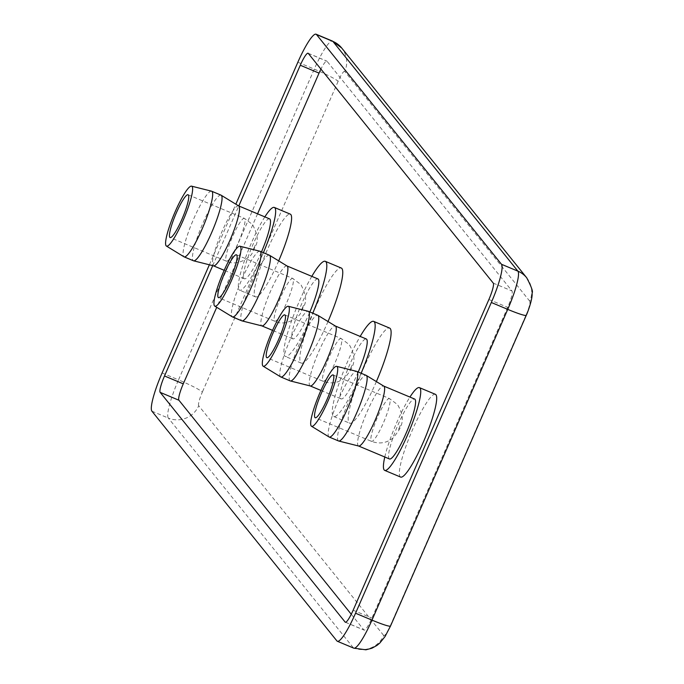 <?xml version="1.0" encoding="UTF-8"?>
<svg xmlns="http://www.w3.org/2000/svg" width="684" height="684" viewBox="0 0 684 684"><rect width="100%" height="100%" fill="white"/><g stroke="black" fill="none" stroke-linecap="round" stroke-linejoin="round"><path stroke-width="0.51" stroke-dasharray="3.42 2.56" d="M361.126 373.242A51.574 8.516 112.8 0 1 333.749 416.513A51.574 8.516 112.8 0 1 347.66 361.443A51.574 8.516 112.8 0 1 360.177 336.425M376.371 381.587A51.574 8.516 112.8 0 1 349.704 423.199A51.574 8.516 112.8 0 1 363.606 368.129A51.574 8.516 112.8 0 1 389.606 328.072M358.228 372.028A32.49 5.361 112.8 0 1 341.136 398.909A32.49 5.361 112.8 0 1 349.892 364.221A32.49 5.361 112.8 0 1 366.273 338.982M310.237 385.947L310.177 385.921A32.49 5.361 112.8 0 1 318.932 351.234A32.49 5.361 112.8 0 1 335.314 325.994L335.374 326.02M290.213 380.911A35.585 5.874 112.8 0 1 299.806 342.906A35.585 5.874 112.8 0 1 317.744 315.273M280.697 376.901A35.585 5.874 112.8 0 1 290.426 338.973A35.585 5.874 112.8 0 1 308.219 311.288M384.793 456.998A44.87 7.404 112.8 0 1 396.805 422.481A44.87 7.404 112.8 0 1 409.93 397.071M400.662 477.081A44.87 7.404 112.8 0 1 412.76 429.167A44.87 7.404 112.8 0 1 435.375 394.317M389.495 458.973A32.49 5.361 112.8 0 1 398.259 424.277A32.49 5.361 112.8 0 1 414.641 399.046M358.596 446.011L358.536 445.985A32.49 5.361 112.8 0 1 367.299 411.289A32.49 5.361 112.8 0 1 383.673 386.058L383.741 386.084M338.58 440.975A35.585 5.874 112.8 0 1 348.173 402.97A35.585 5.874 112.8 0 1 366.111 375.336M329.064 436.965A35.585 5.874 112.8 0 1 338.785 399.037A35.585 5.874 112.8 0 1 356.586 371.352M311.81 276.362A51.574 8.516 -67.2 0 0 289.674 326.371A51.574 8.516 -67.2 0 0 285.39 356.45A51.574 8.516 -67.2 0 0 311.382 316.393A51.574 8.516 -67.2 0 0 312.768 313.187M328.012 321.523A51.574 8.516 112.8 0 1 327.337 323.079A51.574 8.516 112.8 0 1 301.336 363.136A51.574 8.516 112.8 0 1 313.434 312.28A51.574 8.516 112.8 0 1 341.239 268.008M317.906 278.918A32.49 5.361 -67.2 0 0 300.396 306.808A32.49 5.361 -67.2 0 0 292.769 338.845A32.49 5.361 -67.2 0 0 309.151 313.614A32.49 5.361 -67.2 0 0 309.861 311.964M287.006 265.956L286.947 265.931A32.49 5.361 -67.2 0 0 269.428 293.821A32.49 5.361 -67.2 0 0 261.81 325.866L261.869 325.892M269.376 255.209A35.585 5.874 -67.2 0 0 250.199 285.758A35.585 5.874 -67.2 0 0 241.845 320.847M259.86 251.225A35.585 5.874 -67.2 0 0 240.811 281.817A35.585 5.874 -67.2 0 0 232.329 316.846M264.836 216.879A44.87 7.404 -67.2 0 0 244.188 261.527A44.87 7.404 -67.2 0 0 239.614 290.204A44.87 7.404 -67.2 0 0 262.237 255.354A44.87 7.404 -67.2 0 0 263.383 252.695M278.687 260.878A44.87 7.404 112.8 0 1 278.183 262.04A44.87 7.404 112.8 0 1 255.568 296.89A44.87 7.404 112.8 0 1 266.093 252.644A44.87 7.404 112.8 0 1 290.281 214.135M269.539 218.854A32.49 5.361 -67.2 0 0 252.028 246.744A32.49 5.361 -67.2 0 0 244.402 278.79A32.49 5.361 -67.2 0 0 260.784 253.55A32.49 5.361 -67.2 0 0 261.493 251.9M238.648 205.893L238.579 205.867A32.49 5.361 -67.2 0 0 221.069 233.757A32.49 5.361 -67.2 0 0 213.442 265.802L213.502 265.828M221.017 195.145A35.585 5.874 -67.2 0 0 201.831 225.694A35.585 5.874 -67.2 0 0 193.487 260.784M211.493 191.161A35.585 5.874 -67.2 0 0 192.452 221.753A35.585 5.874 -67.2 0 0 183.97 256.782M351.26 614.249L363.914 629.973A15.476 2.556 -67.2 0 0 364.102 630.118A15.476 2.556 -67.2 0 0 371.899 618.097L507.665 307.355A15.476 2.556 -67.2 0 0 512.017 290.982L327.02 61.244A15.476 2.556 -67.2 0 0 326.841 61.098A15.476 2.556 -67.2 0 0 320.916 69.093M257.56 213.827L216.717 307.313M212.724 265.631L238.793 205.961M209.364 264.785L235.843 204.183M351.918 365.41L349.857 370.121L351.918 365.41M341.384 338.708A23.213 3.83 -67.2 0 0 341.102 338.494A23.213 3.83 -67.2 0 0 328.585 358.433A23.213 3.83 -67.2 0 0 323.156 381.304A23.213 3.83 -67.2 0 0 335.263 362.315A23.213 3.83 -67.2 0 0 341.384 338.708M400.285 425.474L398.225 430.185L400.285 425.474M389.743 398.772A23.213 3.83 -67.2 0 0 389.47 398.558A23.213 3.83 -67.2 0 0 376.952 418.497A23.213 3.83 -67.2 0 0 371.515 441.368A23.213 3.83 -67.2 0 0 383.63 422.37A23.213 3.83 -67.2 0 0 389.743 398.772M293.017 278.644A23.213 3.83 -67.2 0 0 292.735 278.431A23.213 3.83 -67.2 0 0 280.218 298.369A23.213 3.83 -67.2 0 0 274.788 321.241A23.213 3.83 -67.2 0 0 286.895 302.251A23.213 3.83 -67.2 0 0 293.017 278.644M303.551 305.346L301.499 310.057L303.551 305.346M244.65 218.581A23.213 3.83 -67.2 0 0 244.376 218.367A23.213 3.83 -67.2 0 0 231.85 238.306A23.213 3.83 -67.2 0 0 226.421 261.177A23.213 3.83 -67.2 0 0 238.528 242.187A23.213 3.83 -67.2 0 0 244.65 218.581M255.192 245.282L253.131 249.993L255.192 245.282M345.574 622.278L363.914 629.973M353.141 610.231L371.899 618.097M488.898 299.489L507.665 307.355M493.258 283.108L512.017 290.982M308.262 53.369L327.02 61.244M390.521 626.031A23.213 2.035 23.6 0 0 390.367 625.595L526.124 314.854A23.213 2.035 -156.4 0 1 526.278 315.29M353.773 648.158A36.107 5.959 112.8 0 1 353.346 647.816A23.213 22.803 141.2 0 0 383.707 635.487A12.893 2.129 -67.2 0 0 390.367 625.595M526.124 314.854A12.893 2.129 -67.2 0 0 529.758 301.208A23.213 22.803 141.2 0 0 526.723 277.798M336.921 640.934L353.346 647.816L168.35 418.078A23.213 22.803 141.2 0 0 198.719 405.749L383.707 635.487M529.758 301.208L344.762 71.469A23.213 22.803 141.2 0 0 341.726 48.051M151.933 411.195L168.35 418.078A36.107 5.959 112.8 0 1 178.515 379.868A23.213 2.035 -156.4 0 1 202.344 392.103A12.893 2.129 -67.2 0 0 198.719 405.749M344.762 71.469A12.893 2.129 -67.2 0 0 338.11 81.362A23.213 2.035 23.6 0 0 314.272 69.127A36.107 5.959 112.8 0 1 332.475 41.083M162.099 372.977L178.515 379.868L314.272 69.127L297.856 62.235M338.11 81.362L202.344 392.103M284.809 314.879L341.102 338.494L349.225 344.599C359.356 361.99 350.781 369.642 345.309 377.354C338.785 382.972 331.398 384.288 323.147 381.296L266.854 357.689M333.749 416.513L349.704 423.199M320.907 390.427L341.136 398.909M333.176 374.943L389.47 398.558L397.584 404.663C407.715 422.054 399.14 429.706 393.668 437.418C387.153 443.035 379.765 444.352 371.515 441.36L315.221 417.753M236.442 254.816L292.735 278.431L300.857 284.535C310.647 303.14 302.627 305.945 300.618 312.896C300.002 316.624 285.741 327.072 274.78 321.232L218.487 297.625M301.336 363.136L285.39 356.45M292.769 338.845L272.548 330.363M188.083 194.752L244.376 218.367L252.49 224.48C262.28 243.077 254.26 245.881 252.251 252.841C251.644 256.56 237.374 267.008 226.421 261.177L170.128 237.562M255.568 296.89L239.614 290.204M244.402 278.79L224.181 270.3M345.334 622.243L364.102 630.118M308.074 53.224L326.841 61.098"/><path stroke-width="1.03" d="M285.091 315.093A23.213 3.83 112.8 0 1 278.961 338.717A23.213 3.83 112.8 0 1 266.854 357.689A23.213 3.83 112.8 0 1 272.3 334.801A23.213 3.83 112.8 0 1 284.809 314.879A23.213 3.83 112.8 0 1 285.091 315.093M360.177 336.425A51.574 8.516 112.8 0 1 373.652 321.386A51.574 8.516 112.8 0 1 361.126 373.242M373.652 321.386L389.606 328.072A51.574 8.516 112.8 0 1 376.371 381.587M335.374 326.02L366.273 338.982A32.49 5.361 112.8 0 1 358.228 372.028M335.314 325.994A32.49 5.361 112.8 0 1 335.434 326.054A32.49 5.361 112.8 0 1 327.687 358.031A32.49 5.361 112.8 0 1 310.305 385.964A32.49 5.361 112.8 0 1 310.177 385.921M288.272 306.278L308.219 311.288A35.585 5.874 112.8 0 1 308.364 311.34L317.744 315.273A35.585 5.874 112.8 0 1 317.872 315.341A35.585 5.874 112.8 0 1 309.39 350.362A35.585 5.874 112.8 0 1 290.349 380.954A35.585 5.874 112.8 0 1 290.213 380.911L280.833 376.969A35.585 5.874 112.8 0 1 280.697 376.901L263.143 366.188A32.49 5.361 112.8 0 1 272.027 331.552A32.49 5.361 112.8 0 1 288.272 306.278A32.49 5.361 112.8 0 1 280.773 338.358A32.49 5.361 112.8 0 1 263.143 366.188M308.364 311.34A35.585 5.874 112.8 0 1 300.011 346.429A35.585 5.874 112.8 0 1 280.833 376.969M333.45 375.157A23.213 3.83 112.8 0 1 327.328 398.781A23.213 3.83 112.8 0 1 315.221 417.753A23.213 3.83 112.8 0 1 320.659 394.865A23.213 3.83 112.8 0 1 333.176 374.943A23.213 3.83 112.8 0 1 333.45 375.157M409.93 397.071A44.87 7.404 112.8 0 1 419.429 387.631A44.87 7.404 112.8 0 1 408.895 431.878A44.87 7.404 112.8 0 1 384.707 470.387A44.87 7.404 112.8 0 1 384.793 456.998M419.429 387.631L435.375 394.317A44.87 7.404 112.8 0 1 424.849 438.564A44.87 7.404 112.8 0 1 400.662 477.081L384.707 470.387M383.741 386.084L414.641 399.046A32.49 5.361 112.8 0 1 407.014 431.082A32.49 5.361 112.8 0 1 389.495 458.973L358.596 446.011M383.673 386.058A32.49 5.361 112.8 0 1 383.792 386.118A32.49 5.361 112.8 0 1 376.055 418.095A32.49 5.361 112.8 0 1 358.664 446.028A32.49 5.361 112.8 0 1 358.536 445.985M336.639 366.342L356.586 371.352A35.585 5.874 112.8 0 1 356.723 371.395L366.111 375.336A35.585 5.874 112.8 0 1 366.239 375.405A35.585 5.874 112.8 0 1 357.758 410.426A35.585 5.874 112.8 0 1 338.717 441.018A35.585 5.874 112.8 0 1 338.58 440.975L329.192 437.033A35.585 5.874 112.8 0 1 329.064 436.965L311.511 426.252A32.49 5.361 112.8 0 1 320.386 391.616A32.49 5.361 112.8 0 1 336.639 366.342A32.49 5.361 112.8 0 1 329.141 398.421A32.49 5.361 112.8 0 1 311.511 426.252M356.723 371.395A35.585 5.874 112.8 0 1 348.378 406.493A35.585 5.874 112.8 0 1 329.192 437.033M236.724 255.029A23.213 3.83 112.8 0 1 230.593 278.653A23.213 3.83 112.8 0 1 218.487 297.625A23.213 3.83 112.8 0 1 223.933 274.737A23.213 3.83 112.8 0 1 236.442 254.816A23.213 3.83 112.8 0 1 236.724 255.029M312.768 313.187A51.574 8.516 -67.2 0 0 325.293 261.322A51.574 8.516 -67.2 0 0 311.81 276.362M325.293 261.322L341.239 268.008A51.574 8.516 112.8 0 1 328.012 321.523M309.861 311.964A32.49 5.361 -67.2 0 0 317.906 278.918L287.006 265.956M261.81 325.866A32.49 5.361 -67.2 0 0 261.938 325.9A32.49 5.361 -67.2 0 0 278.183 300.627A32.49 5.361 -67.2 0 0 287.066 265.99A32.49 5.361 -67.2 0 0 286.947 265.931M214.776 306.124L232.329 316.846A35.585 5.874 -67.2 0 0 232.466 316.906L241.845 320.847A35.585 5.874 -67.2 0 0 241.991 320.89A35.585 5.874 -67.2 0 0 259.783 293.205A35.585 5.874 -67.2 0 0 269.513 255.277A35.585 5.874 -67.2 0 0 269.376 255.209L259.997 251.276A35.585 5.874 -67.2 0 0 259.86 251.225L239.904 246.214A32.49 5.361 -67.2 0 0 222.522 274.147A32.49 5.361 -67.2 0 0 214.776 306.124A32.49 5.361 -67.2 0 0 231.278 280.953A32.49 5.361 -67.2 0 0 239.904 246.214M232.466 316.906A35.585 5.874 -67.2 0 0 250.404 289.272A35.585 5.874 -67.2 0 0 259.997 251.276M188.357 194.974A23.213 3.83 112.8 0 1 182.235 218.589A23.213 3.83 112.8 0 1 170.128 237.562A23.213 3.83 112.8 0 1 175.566 214.673A23.213 3.83 112.8 0 1 188.083 194.752A23.213 3.83 112.8 0 1 188.357 194.974M263.383 252.695A44.87 7.404 -67.2 0 0 274.335 207.44A44.87 7.404 -67.2 0 0 264.836 216.879M274.335 207.44L290.281 214.135A44.87 7.404 112.8 0 1 278.687 260.878M261.493 251.9A32.49 5.361 -67.2 0 0 269.539 218.854L238.648 205.893M213.442 265.802A32.49 5.361 -67.2 0 0 213.57 265.845A32.49 5.361 -67.2 0 0 229.824 240.563A32.49 5.361 -67.2 0 0 238.699 205.935A32.49 5.361 -67.2 0 0 238.579 205.867M166.417 246.06L183.97 256.782A35.585 5.874 -67.2 0 0 184.099 256.851L193.487 260.784A35.585 5.874 -67.2 0 0 193.623 260.826A35.585 5.874 -67.2 0 0 211.416 233.141A35.585 5.874 -67.2 0 0 221.146 195.214A35.585 5.874 -67.2 0 0 221.017 195.145L211.63 191.212A35.585 5.874 -67.2 0 0 211.493 191.161L191.546 186.151A32.49 5.361 -67.2 0 0 174.155 214.083A32.49 5.361 -67.2 0 0 166.417 246.06A32.49 5.361 -67.2 0 0 182.91 220.889A32.49 5.361 -67.2 0 0 191.546 186.151M184.099 256.851A35.585 5.874 -67.2 0 0 202.037 229.208A35.585 5.874 -67.2 0 0 211.63 191.212M216.717 307.313L183.278 383.852A15.476 2.556 -67.2 0 0 178.926 400.234L351.26 614.249M238.793 205.961L300.276 65.245A15.476 2.556 112.8 0 1 308.074 53.224A15.476 2.556 112.8 0 1 308.262 53.369L493.258 283.108A15.476 2.556 112.8 0 1 488.898 299.489L353.141 610.231A15.476 2.556 112.8 0 1 345.334 622.243A15.476 2.556 112.8 0 1 345.155 622.098L160.159 392.359A15.476 2.556 112.8 0 1 164.519 375.986L212.724 265.631M320.916 69.093A15.476 2.556 -67.2 0 0 319.043 73.111L257.56 213.827M235.843 204.183L297.856 62.235A36.107 5.959 112.8 0 1 316.051 34.2A36.107 5.959 112.8 0 1 316.487 34.533L501.483 264.281A36.107 5.959 112.8 0 1 491.317 302.49L355.552 613.232A36.107 5.959 112.8 0 1 337.357 641.267A36.107 5.959 112.8 0 1 336.921 640.934L151.933 411.195A36.107 5.959 112.8 0 1 162.099 372.977L209.364 264.785M160.159 392.359L178.926 400.234M300.276 65.245L319.043 73.111M164.519 375.986L183.278 383.852M355.552 613.232L371.976 620.114A23.213 2.035 23.6 0 0 390.521 626.031L526.278 315.29A23.213 2.035 -156.4 0 1 507.733 309.373L371.976 620.114A36.107 5.959 112.8 0 1 353.773 648.158L365.914 649.8L371.968 648.193L377.021 645.38L379.808 643.054L385.058 636.513L390.521 626.031M526.278 315.29C526.244 315.888 532.93 299.455 532.066 293.008C533.281 291.974 531.494 286.904 526.723 277.798A23.213 22.803 141.2 0 0 517.899 271.163A36.107 5.959 112.8 0 1 507.733 309.373L491.317 302.49M526.723 277.798L341.726 48.051A23.213 22.803 141.2 0 0 332.903 41.425L517.899 271.163L501.483 264.281M316.051 34.2L332.475 41.083A36.107 5.959 112.8 0 1 332.903 41.425L316.487 34.533M310.237 385.947L320.907 390.427M335.434 326.054L317.872 315.341M310.305 385.964L290.349 380.954M383.792 386.118L366.239 375.405M358.664 446.028L338.717 441.018M272.548 330.363L261.869 325.892M287.066 265.99L269.513 255.277M261.938 325.9L241.991 320.89M224.181 270.3L213.502 265.828M238.699 205.935L221.146 195.214M213.57 265.845L193.623 260.826M332.475 41.083L341.726 48.051M337.357 641.267L353.773 648.158"/></g></svg>
